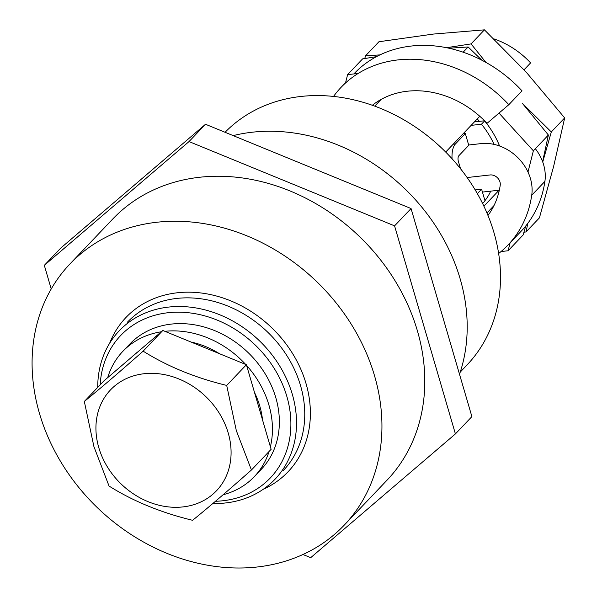 <?xml version="1.0" encoding="UTF-8"?>
<svg xmlns="http://www.w3.org/2000/svg" width="597" height="597" viewBox="0 0 597 597"><rect width="100%" height="100%" fill="white"/><g stroke="black" fill="none" stroke-linecap="round" stroke-linejoin="round"><path stroke-width="0.9" d="M215.48 501.279A103.288 85.901 -136.4 0 0 286.851 396.445A103.288 85.901 -136.4 0 0 184.003 312.358A103.288 85.901 -136.4 0 0 100.184 384.804M97.736 387.378A107.594 89.483 43.6 0 1 119.206 330.82A107.594 89.483 43.6 0 1 215.778 313.238A107.594 89.483 43.6 0 1 292.306 394.281A107.594 89.483 43.6 0 1 275.045 479.212A107.594 89.483 43.6 0 1 212.868 503.495M459.518 374.282A180.757 150.325 -136.4 0 0 338.514 145.258A180.757 150.325 -136.4 0 0 233.166 135.609M44.32 265.344L60.797 248.039L205.51 124.266L411.057 208.547L471.891 416.602L455.414 433.915L394.572 225.86L189.025 141.571L44.32 265.344L51.223 288.97M302.948 554.501L310.701 557.68L455.414 433.915M205.51 124.266L189.025 141.571M411.057 208.547L394.572 225.86M283.291 470.555A107.594 89.483 -136.4 0 0 300.545 385.632A107.594 89.483 -136.4 0 0 224.017 304.582A107.594 89.483 -136.4 0 0 127.445 322.164M344.156 525.211L387.005 480.212A189.368 157.481 -136.4 0 0 417.378 330.745A189.368 157.481 -136.4 0 0 282.687 188.1A189.368 157.481 -136.4 0 0 112.721 219.047L69.871 264.046A189.368 157.481 -136.4 0 0 39.499 413.512A189.368 157.481 -136.4 0 0 174.19 556.158A189.368 157.481 -136.4 0 0 344.156 525.211A189.368 157.481 -136.4 0 0 374.528 375.744A189.368 157.481 -136.4 0 0 239.837 233.099A189.368 157.481 -136.4 0 0 69.871 264.046M460.257 372.073L467.011 364.983A167.847 139.586 -136.4 0 0 493.928 232.502A167.847 139.586 -136.4 0 0 375.461 106.408A167.847 139.586 -136.4 0 0 225.062 132.288M499.099 190.197L483.891 206.174M445.705 152.063L479.787 116.273M524.039 69.797L530.606 62.901A77.468 64.424 -136.4 0 0 493.846 38.857M484.951 200.689A67.782 56.372 -136.4 0 0 490.719 191.144M476.496 121.684A67.782 56.372 -136.4 0 0 475.593 120.676M542.606 161.653L548.382 135.034L522.457 103.445L551.307 131.959L542.74 162.011M364.752 58.521L365.551 55.797L378.931 41.745L433.325 34.074L484.436 29.85L526.203 72.155L564.68 117.907L551.307 131.959M484.436 29.85L471.063 43.902L485.958 62.431M481.906 60.245L468.138 46.976L463.153 52.208M499.002 113.094L533.36 150.802L527.987 172.063M548.382 135.034L533.36 150.802M510.107 242.807L508.099 250.755L523.114 234.987L525.748 225.979M527.838 223.293L526.039 231.912L523.92 232.263M564.68 117.907L553.688 166.167L539.419 217.86L526.039 231.912M508.099 250.755L501.04 251.553M345.491 83.028L347.611 74.64L358.17 73.446M376.453 56.663L362.625 58.864L347.611 74.64M468.138 46.976L448.937 48.215M446.511 47.708L471.063 43.902M365.551 55.797L379.938 54.902M499.599 146.011A84.356 70.155 -136.4 0 0 484.212 120.43M477.249 118.945A76.394 63.528 43.6 0 1 479.413 121.355M497.876 190.339A76.394 63.528 43.6 0 1 497.391 191.988M482.436 192.077L499.331 190.174M499.525 145.981A81.774 68.006 -136.4 0 0 497.876 142.011M494.1 144.407A81.774 68.006 43.6 0 0 481.466 124.213L484.615 120.907M484.503 120.781L474.414 121.915M481.466 124.213L471.115 125.377M482.592 203.487L485.025 200.935L481.592 189.189L477.361 193.629M460.533 168.735L458.369 161.347A4.306 1.963 83.6 0 1 458.869 155.705L468.764 145.317L465.324 133.564L455.436 143.952A17.216 7.843 83.6 0 0 452.071 158.765M465.324 133.564L463.078 133.818M475.19 189.906L481.592 189.189M468.667 145.004L480.891 143.623A43.036 35.79 43.6 0 1 531.726 195.241A124.288 103.363 43.6 0 1 508.017 245.001A124.288 103.363 43.6 0 1 498.637 253.501M487.973 215.45A89.856 74.729 -136.4 0 0 500.219 185.286A8.604 7.157 -136.4 0 0 490.055 174.958L467.13 177.548M535.352 148.713A43.036 35.79 43.6 0 1 544.904 181.398A124.288 103.363 43.6 0 1 521.196 231.158L508.017 245.001M354.282 73.468A124.288 103.363 43.6 0 1 522.017 90.841L508.831 104.684L487.033 123.333A89.856 74.729 -136.4 0 0 372.349 105.281M333.544 96.43A124.288 103.363 43.6 0 1 341.103 87.319A124.288 103.363 43.6 0 1 508.831 104.684M223.121 494.741A90.811 75.52 -136.4 0 0 254.322 476.637A90.811 75.52 -136.4 0 0 254.434 476.518A90.811 75.52 -136.4 0 0 269.083 451.466M270.389 446.78A90.811 75.52 -136.4 0 0 246.613 365.476M245.665 364.439A90.811 75.52 -136.4 0 0 164.884 331.313M161.317 331.775A90.811 75.52 -136.4 0 0 122.795 351.394A90.811 75.52 -136.4 0 0 122.683 351.506A90.811 75.52 -136.4 0 0 107.706 377.625M261.135 469.481A90.811 75.52 -136.4 0 0 261.247 469.361A90.811 75.52 -136.4 0 0 261.352 469.249A90.811 75.52 -136.4 0 0 247.486 351.984A90.811 75.52 -136.4 0 0 129.713 344.126A90.811 75.52 -136.4 0 0 129.609 344.238M228.226 433.026A73.162 60.849 43.6 0 1 182.98 506.913A73.162 60.849 43.6 0 1 98.789 447.616A73.162 60.849 43.6 0 1 144.034 373.737A73.162 60.849 43.6 0 1 228.226 433.026M93.93 446.653L109.05 486.048C133.221 501.241 161.071 512.659 192.607 520.308C208.554 507.375 228.166 490.607 251.434 469.996L236.315 430.601L226.703 385.416C195.301 377.826 167.451 366.401 143.146 351.155C119.967 371.685 100.356 388.453 84.319 401.468L93.93 446.653M254.501 392.46A80.483 66.931 43.6 0 1 259.755 405.99A80.483 66.931 43.6 0 1 262.501 419.803M131.437 357.334A80.483 66.931 43.6 0 1 137.586 352.073M191.092 342.059A80.483 66.931 43.6 0 1 219.457 353.693M251.434 469.996L271.128 449.317L258.762 407.027L246.397 364.737L226.703 385.416M246.397 364.737L162.839 330.477L104.005 380.789L84.319 401.468M162.839 330.477L143.146 351.155M263.09 489.376A111.9 93.057 -136.4 0 0 306 383.468A111.9 93.057 -136.4 0 0 209.592 294.388A111.9 93.057 -136.4 0 0 109.639 343.26M453.19 144.205L455.436 143.952M544.904 181.398L531.726 195.241M486.943 212.98L493.98 205.592M374.737 106.139L381.155 99.4M345.603 82.595L341.103 87.319M122.795 351.394L129.713 344.126M254.322 476.637L261.247 469.361"/></g></svg>
